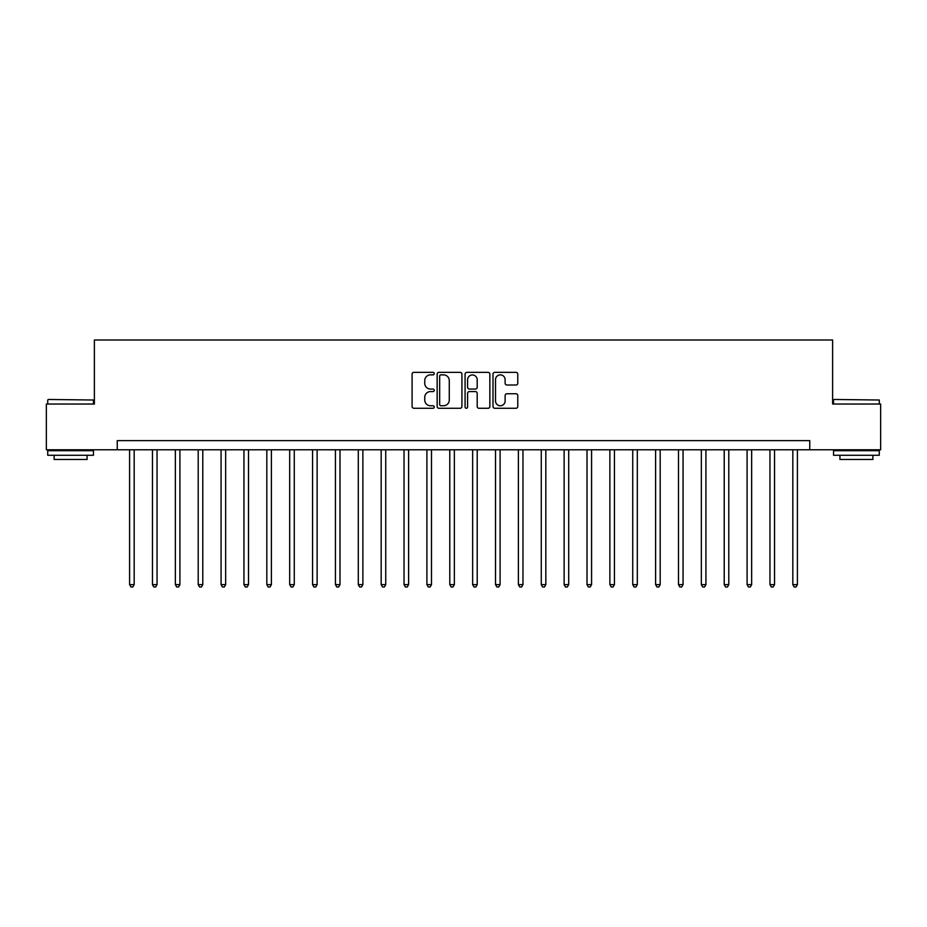<?xml version="1.0" encoding="UTF-8"?>
<svg xmlns="http://www.w3.org/2000/svg" width="927" height="927" viewBox="0 0 927 927"><rect width="100%" height="100%" fill="white"/><g stroke="black" fill="none" stroke-linecap="round" stroke-linejoin="round"><path stroke-width="1.39" d="M434.23 373.616A1.251 1.251 0 0 0 432.967 372.353L413.894 372.353A1.796 1.796 0 0 0 412.098 374.149L412.098 406.478A1.796 1.796 0 0 0 413.894 408.274L432.967 408.274A1.251 1.251 0 0 0 434.23 407.023A1.251 1.251 0 0 0 432.967 405.759L430.499 405.759A5.747 5.747 0 0 1 424.751 400.012L424.751 397.324A5.747 5.747 0 0 1 430.499 391.576L432.967 391.576A1.251 1.251 0 0 0 434.23 390.313A1.251 1.251 0 0 0 432.967 389.062L430.499 389.062A5.747 5.747 0 0 1 424.751 383.315L424.751 380.615A5.747 5.747 0 0 1 430.499 374.867L432.967 374.867A1.251 1.251 0 0 0 434.23 373.616M515.98 385.018A1.796 1.796 0 0 0 517.776 383.222L517.776 374.149A1.796 1.796 0 0 0 515.98 372.353L494.798 372.353A1.796 1.796 0 0 0 493.002 374.149L493.002 406.478A1.796 1.796 0 0 0 494.798 408.274L515.98 408.274A1.796 1.796 0 0 0 517.776 406.478L517.776 395.528A1.796 1.796 0 0 0 515.98 393.732L506.918 393.732A1.796 1.796 0 0 0 505.122 395.528L505.122 400.951A4.809 4.809 0 0 1 500.313 405.759A4.809 4.809 0 0 1 495.516 400.951L495.516 379.676A4.809 4.809 0 0 1 500.313 374.867A4.809 4.809 0 0 1 505.122 379.676L505.122 383.222A1.796 1.796 0 0 0 506.918 385.018L515.98 385.018M117.242 449.78L46.35 449.78L46.35 404.033L94.38 404.033L94.38 340L832.62 340L832.62 404.033L880.65 404.033L880.65 449.78L809.758 449.78L809.758 440.626L117.242 440.626L117.242 449.78L809.758 449.78M461.924 374.149A1.796 1.796 0 0 0 460.128 372.353L438.946 372.353A1.796 1.796 0 0 0 437.15 374.149L437.15 406.478A1.796 1.796 0 0 0 438.946 408.274L460.128 408.274A1.796 1.796 0 0 0 461.924 406.478L461.924 374.149M466.872 372.353L488.054 372.353A1.796 1.796 0 0 1 489.85 374.149L489.85 406.478A1.796 1.796 0 0 1 488.054 408.274L478.992 408.274A1.796 1.796 0 0 1 477.196 406.478L477.196 393.372A1.796 1.796 0 0 0 475.4 391.576L469.386 391.576A1.796 1.796 0 0 0 467.59 393.372L467.59 407.023A1.251 1.251 0 0 1 466.327 408.274A1.251 1.251 0 0 1 465.076 407.023L465.076 374.149A1.796 1.796 0 0 1 466.872 372.353M440.916 374.867A1.251 1.251 0 0 0 439.665 376.13L439.665 404.508A1.251 1.251 0 0 0 440.916 405.759L443.523 405.759A5.747 5.747 0 0 0 449.271 400.012L449.271 380.615A5.747 5.747 0 0 0 443.523 374.867L440.916 374.867M477.196 379.769A4.809 4.809 0 0 0 472.388 374.96A4.809 4.809 0 0 0 467.59 379.769L467.59 387.266A1.796 1.796 0 0 0 469.386 389.062L475.4 389.062A1.796 1.796 0 0 0 477.196 387.266L477.196 379.769M129.595 449.78L129.595 584.624L134.172 584.624L134.172 449.78M134.172 584.624L132.804 587L130.974 587L129.595 584.624M152.468 449.78L152.468 584.624L157.045 584.624L157.045 449.78M157.045 584.624L155.666 587L153.836 587L152.468 584.624M175.342 449.78L175.342 584.624L179.908 584.624L179.908 449.78M179.908 584.624L178.54 587L176.709 587L175.342 584.624M198.204 449.78L198.204 584.624L202.781 584.624L202.781 449.78M202.781 584.624L201.414 587L199.583 587L198.204 584.624M221.078 449.78L221.078 584.624L225.655 584.624L225.655 449.78M225.655 584.624L224.276 587L222.445 587L221.078 584.624M48.274 399.467L93.465 400.012L48.274 399.467M70.591 455.261L47.717 455.261L47.717 450.696L93.465 450.696L93.465 455.261L70.591 455.261M87.057 455.261L87.057 459.479L54.125 459.479L54.125 455.261M834.091 399.467L879.283 400.012L834.091 399.467M856.409 455.261L833.535 455.261L833.535 450.696L879.283 450.696L879.283 455.261L856.409 455.261M872.875 455.261L872.875 459.479L839.943 459.479L839.943 455.261M243.952 449.78L243.952 584.624L248.517 584.624L248.517 449.78M248.517 584.624L247.15 587L245.319 587L243.952 584.624M266.814 449.78L266.814 584.624L271.391 584.624L271.391 449.78M271.391 584.624L270.024 587L268.193 587L266.814 584.624M289.688 449.78L289.688 584.624L294.265 584.624L294.265 449.78M294.265 584.624L292.886 587L291.055 587L289.688 584.624M312.561 449.78L312.561 584.624L317.127 584.624L317.127 449.78M317.127 584.624L315.759 587L313.929 587L312.561 584.624M335.423 449.78L335.423 584.624L340 584.624L340 449.78M340 584.624L338.633 587L336.802 587L335.423 584.624M358.297 449.78L358.297 584.624L362.874 584.624L362.874 449.78M362.874 584.624L361.495 587L359.664 587L358.297 584.624M381.171 449.78L381.171 584.624L385.736 584.624L385.736 449.78M385.736 584.624L384.369 587L382.538 587L381.171 584.624M404.033 449.78L404.033 584.624L408.61 584.624L408.61 449.78M408.61 584.624L407.243 587L405.412 587L404.033 584.624M426.907 449.78L426.907 584.624L431.484 584.624L431.484 449.78M431.484 584.624L430.105 587L428.286 587L426.907 584.624M449.78 449.78L449.78 584.624L454.357 584.624L454.357 449.78M454.357 584.624L452.979 587L451.148 587L449.78 584.624M472.643 449.78L472.643 584.624L477.22 584.624L477.22 449.78M477.22 584.624L475.852 587L474.021 587L472.643 584.624M495.516 449.78L495.516 584.624L500.093 584.624L500.093 449.78M500.093 584.624L498.714 587L496.895 587L495.516 584.624M518.39 449.78L518.39 584.624L522.967 584.624L522.967 449.78M522.967 584.624L521.588 587L519.757 587L518.39 584.624M541.264 449.78L541.264 584.624L545.829 584.624L545.829 449.78M545.829 584.624L544.462 587L542.631 587L541.264 584.624M564.126 449.78L564.126 584.624L568.703 584.624L568.703 449.78M568.703 584.624L567.336 587L565.505 587L564.126 584.624M587 449.78L587 584.624L591.577 584.624L591.577 449.78M591.577 584.624L590.198 587L588.367 587L587 584.624M609.873 449.78L609.873 584.624L614.439 584.624L614.439 449.78M614.439 584.624L613.071 587L611.241 587L609.873 584.624M632.735 449.78L632.735 584.624L637.312 584.624L637.312 449.78M637.312 584.624L635.945 587L634.114 587L632.735 584.624M655.609 449.78L655.609 584.624L660.186 584.624L660.186 449.78M660.186 584.624L658.807 587L656.976 587L655.609 584.624M678.483 449.78L678.483 584.624L683.048 584.624L683.048 449.78M683.048 584.624L681.681 587L679.85 587L678.483 584.624M701.345 449.78L701.345 584.624L705.922 584.624L705.922 449.78M705.922 584.624L704.555 587L702.724 587L701.345 584.624M724.219 449.78L724.219 584.624L728.796 584.624L728.796 449.78M728.796 584.624L727.417 587L725.586 587L724.219 584.624M747.092 449.78L747.092 584.624L751.658 584.624L751.658 449.78M751.658 584.624L750.291 587L748.46 587L747.092 584.624M769.955 449.78L769.955 584.624L774.532 584.624L774.532 449.78M774.532 584.624L773.164 587L771.334 587L769.955 584.624M792.828 449.78L792.828 584.624L797.405 584.624L797.405 449.78M797.405 584.624L796.026 587L794.196 587L792.828 584.624M47.717 404.033L47.717 400.012M58.146 450.696L58.146 449.78M83.036 450.696L83.036 449.78M93.465 404.033L93.465 400.012M833.535 404.033L833.535 400.012M843.964 450.696L843.964 449.78M868.854 450.696L868.854 449.78M879.283 404.033L879.283 400.012"/></g></svg>
